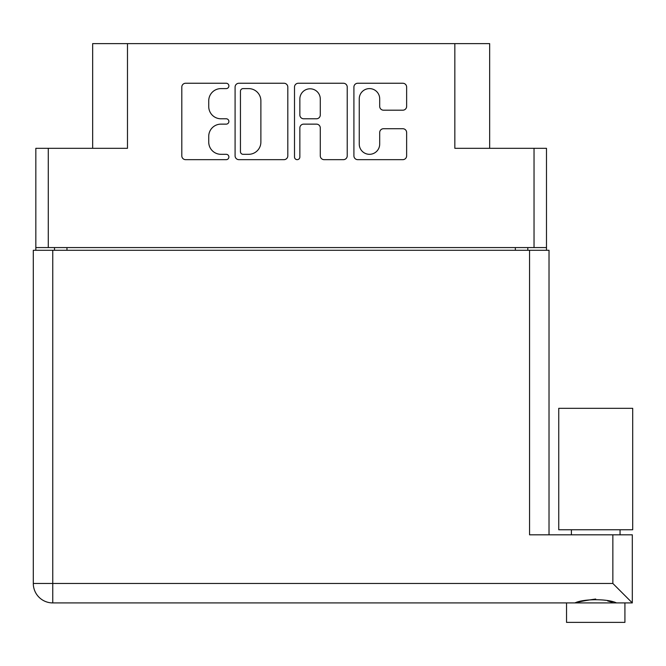<?xml version="1.0" encoding="UTF-8"?>
<svg xmlns="http://www.w3.org/2000/svg" width="666" height="666" viewBox="0 0 666 666"><rect width="100%" height="100%" fill="white"/><g stroke="black" fill="none" stroke-linecap="round" stroke-linejoin="round"><path stroke-width="1" d="M489.66 148.318L489.66 43.615L127.481 43.615L127.481 148.318L48.285 148.318L48.285 247.569L35.831 247.569L35.831 250.291M359.257 144.097A10.223 10.223 0 0 0 369.48 154.312A10.223 10.223 0 0 0 379.695 144.097L379.695 132.534A3.821 3.821 0 0 1 383.516 128.721L402.813 128.721A3.821 3.821 0 0 1 406.635 132.534L406.635 155.844A3.821 3.821 0 0 1 402.813 159.665L357.734 159.665A3.821 3.821 0 0 1 353.912 155.844L353.912 87.071A3.821 3.821 0 0 1 357.734 83.25L402.813 83.25A3.821 3.821 0 0 1 406.635 87.071L406.635 106.369A3.821 3.821 0 0 1 402.813 110.19L383.516 110.19A3.821 3.821 0 0 1 379.695 106.369L379.695 98.826A10.223 10.223 0 0 0 369.48 88.603A10.223 10.223 0 0 0 359.257 98.826L359.257 144.097M297.178 159.665A2.672 2.672 0 0 0 299.85 156.993L299.85 127.955A3.821 3.821 0 0 1 303.671 124.134L316.467 124.134A3.821 3.821 0 0 1 320.288 127.955L320.288 155.844A3.821 3.821 0 0 0 324.109 159.665L343.406 159.665A3.821 3.821 0 0 0 347.227 155.844L347.227 87.071A3.821 3.821 0 0 0 343.406 83.25L298.318 83.25A3.821 3.821 0 0 0 294.505 87.071L294.505 156.993A2.672 2.672 0 0 0 297.178 159.665M454.836 43.615L454.836 148.318L546.486 148.318L546.486 250.291M92.657 148.318L92.657 43.615L127.481 43.615M35.831 247.569L35.831 148.318L48.285 148.318M546.486 247.569L48.285 247.569M287.812 155.844L287.812 87.071A3.821 3.821 0 0 0 283.999 83.25L238.911 83.25A3.821 3.821 0 0 0 235.09 87.071L235.09 155.844A3.821 3.821 0 0 0 238.911 159.665L283.999 159.665A3.821 3.821 0 0 0 287.812 155.844M220.954 88.603L226.207 88.603A2.672 2.672 0 0 0 228.888 85.931A2.672 2.672 0 0 0 226.207 83.25L185.623 83.25A3.821 3.821 0 0 0 181.801 87.071L181.801 155.844A3.821 3.821 0 0 0 185.623 159.665L226.207 159.665A2.672 2.672 0 0 0 228.888 156.993A2.672 2.672 0 0 0 226.207 154.312L220.954 154.312A12.229 12.229 0 0 1 208.733 142.091L208.733 136.355A12.229 12.229 0 0 1 220.954 124.134L226.207 124.134A2.672 2.672 0 0 0 228.888 121.462A2.672 2.672 0 0 0 226.207 118.781L220.954 118.781A12.229 12.229 0 0 1 208.733 106.56L208.733 100.824A12.229 12.229 0 0 1 220.954 88.603M54.512 250.291L54.512 247.569M243.115 88.603A2.672 2.672 0 0 0 240.443 91.275L240.443 151.64A2.672 2.672 0 0 0 243.115 154.312L248.659 154.312A12.229 12.229 0 0 0 260.881 142.091L260.881 100.824A12.229 12.229 0 0 0 248.659 88.603L243.115 88.603M320.288 99.009A10.223 10.223 0 0 0 310.073 88.794A10.223 10.223 0 0 0 299.85 99.009L299.85 114.96A3.821 3.821 0 0 0 303.671 118.781L316.467 118.781A3.821 3.821 0 0 0 320.288 114.96L320.288 99.009M527.805 247.569L527.805 250.291M595.72 529.753L558.749 529.753L558.749 408.316L632.7 408.316L632.7 529.753L595.72 529.753M595.72 599.034C586.771 600.282 579.845 601.581 574.949 602.921C583.391 598.684 608 598.651 616.5 602.921M624.916 602.921L624.916 622.385L566.533 622.385L566.533 602.921M632.309 602.921L612.853 583.466L612.853 534.815L632.309 534.815L632.309 602.921L52.764 602.921A19.464 19.464 0 0 1 33.3 583.466L33.3 250.291L549.017 250.291L549.017 534.815M612.853 534.815L529.553 534.815L529.553 250.291M612.345 602.239L607.625 600.94M52.764 250.291L52.764 602.921A19.464 19.464 0 0 1 33.3 583.466L612.853 583.466M534.032 247.569L534.032 148.318M66.966 247.569L66.966 250.291M515.351 250.291L515.351 247.569M52.764 602.921A19.464 19.464 0 0 1 33.3 583.466M620.054 529.753L620.054 534.815M571.395 529.753L571.395 534.815"/></g></svg>
